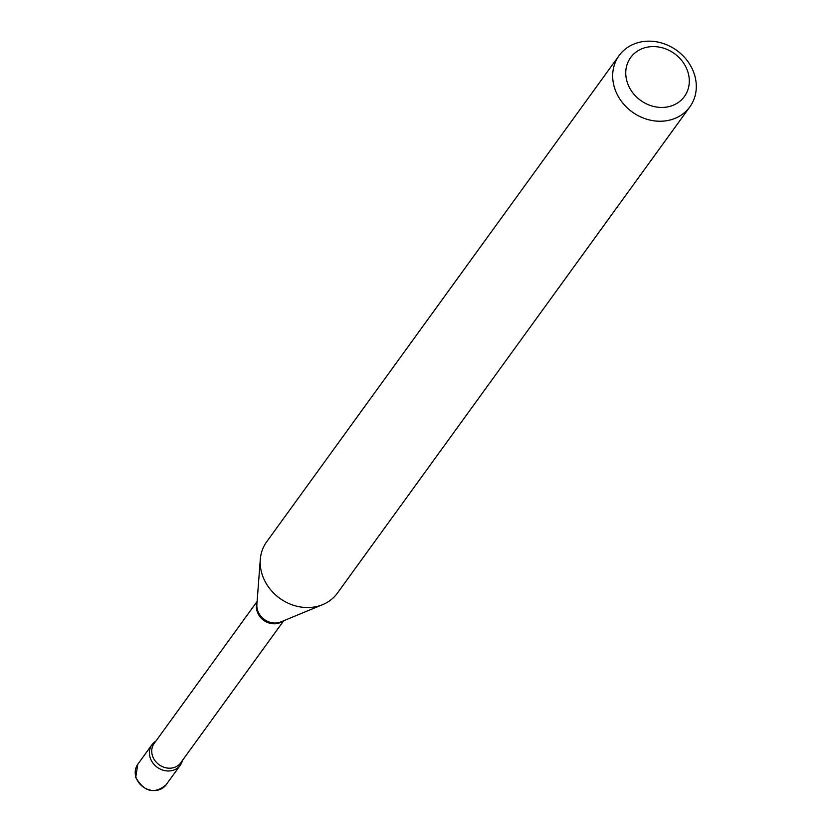 <?xml version="1.0" encoding="UTF-8"?>
<svg xmlns="http://www.w3.org/2000/svg" width="832" height="832" viewBox="0 0 832 832"><rect width="100%" height="100%" fill="white"/><g stroke="black" fill="none" stroke-linecap="round" stroke-linejoin="round"><path stroke-width="1.25" d="M155.875 741.135A17.472 15.194 35.9 0 0 151.975 744.713A17.472 15.194 35.9 0 0 150.062 757.338A17.472 15.194 35.9 0 0 163.779 770.39A17.472 15.194 35.9 0 0 180.284 765.232A17.472 15.194 35.9 0 0 182.468 760.417A17.472 15.194 35.9 0 1 170.758 770.817A17.472 15.194 35.9 0 1 151.216 760.282A17.472 15.194 35.9 0 1 155.875 741.135M666.328 107.11A33.207 28.87 35.9 0 0 688.064 72.519A33.207 28.87 35.9 0 0 648.731 46.914A33.207 28.87 35.9 0 0 626.995 81.505A33.207 28.87 35.9 0 0 666.328 107.11M666.068 120.806A43.69 37.991 35.9 0 0 689.863 106.85A43.69 37.991 35.9 0 0 687.918 61.589A43.69 37.991 35.9 0 0 642.907 41.6A43.69 37.991 35.9 0 0 619.112 55.567A43.69 37.991 35.9 0 0 621.067 100.828A43.69 37.991 35.9 0 0 666.068 120.806M619.112 55.567L266.635 541.861A43.69 37.991 35.9 0 0 260.302 559.406A43.69 37.991 35.9 0 0 313.591 607.11A43.69 37.991 35.9 0 0 322.681 604.625A43.69 37.991 35.9 0 0 337.386 593.143L689.863 106.85M166.098 784.794C154.409 794.477 144.279 792.012 135.73 777.41L137.79 764.286A17.472 15.194 35.9 0 0 135.876 776.901A17.472 15.194 35.9 0 0 149.594 789.963A17.472 15.194 35.9 0 0 166.098 784.794L180.284 765.232M257.026 602.659A16.432 14.279 35.9 0 0 260.978 617.874A16.432 14.279 35.9 0 0 276.474 623.646A16.432 14.279 35.9 0 0 282.599 621.202M260.302 559.406L256.88 604.552A16.786 14.591 35.9 0 0 277.347 622.877A16.786 14.591 35.9 0 0 280.842 621.92L322.681 604.625M257.109 601.453L154.149 743.506A16.432 14.279 35.9 0 0 154.887 760.521A16.432 14.279 35.9 0 0 171.808 768.04A16.432 14.279 35.9 0 0 180.752 762.788L283.712 620.734M137.79 764.286L151.975 744.713"/></g></svg>

